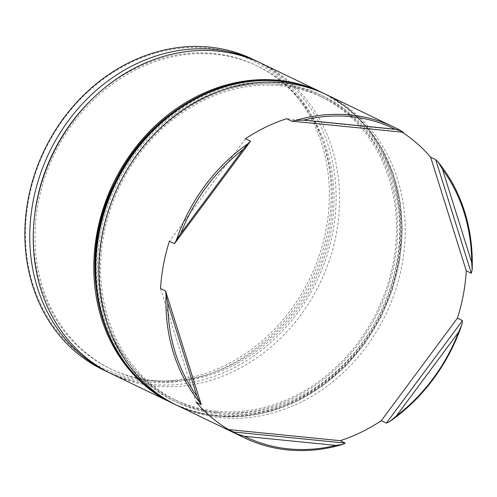 <?xml version="1.0" encoding="UTF-8"?>
<svg xmlns="http://www.w3.org/2000/svg" width="497" height="497" viewBox="0 0 497 497"><rect width="100%" height="100%" fill="white"/><g stroke="black" fill="none" stroke-linecap="round" stroke-linejoin="round"><path stroke-width="0.37" stroke-dasharray="2.48 1.86" d="M153.927 381.137A168.253 144.82 -64.3 0 1 111.564 369.296A168.253 144.82 -64.3 0 1 44.481 178.547A168.253 144.82 -64.3 0 1 215.108 54.229A168.253 144.82 -64.3 0 1 257.471 66.07A168.253 144.82 -64.3 0 1 324.547 256.825A168.253 144.82 -64.3 0 1 153.927 381.137M111.67 373.937A172.391 148.386 115.7 0 0 155.07 386.07A172.391 148.386 115.7 0 0 329.89 258.695A172.391 148.386 115.7 0 0 261.161 63.256M219.562 412.721A168.253 144.82 -64.3 0 1 177.199 400.88A168.253 144.82 -64.3 0 1 110.117 210.125A168.253 144.82 -64.3 0 1 280.737 85.813A168.253 144.82 -64.3 0 1 323.1 97.654A168.253 144.82 -64.3 0 1 390.182 288.403A168.253 144.82 -64.3 0 1 219.562 412.721M177.299 405.521A172.391 148.386 115.7 0 0 220.705 417.654A172.391 148.386 115.7 0 0 395.525 290.279A172.391 148.386 115.7 0 0 326.796 94.834M146.311 380.391A171.011 147.193 -64.3 0 1 28.658 199.44A171.011 147.193 -64.3 0 1 208.492 48.128A171.011 147.193 -64.3 0 1 326.144 229.08A171.011 147.193 -64.3 0 1 146.311 380.391M103.289 369.905A172.391 148.386 115.7 0 0 146.69 382.038A172.391 148.386 115.7 0 0 321.509 254.663A172.391 148.386 115.7 0 0 252.78 59.224M216.394 411.199A168.253 144.82 -64.3 0 1 174.031 399.358A168.253 144.82 -64.3 0 1 106.954 208.603A168.253 144.82 -64.3 0 1 277.575 84.291A168.253 144.82 -64.3 0 1 319.938 96.132A168.253 144.82 -64.3 0 1 387.02 286.881A168.253 144.82 -64.3 0 1 216.394 411.199M322.36 92.709A172.391 148.386 -64.3 0 1 390.338 288.229A172.391 148.386 -64.3 0 1 215.642 415.219A172.391 148.386 -64.3 0 1 172.869 403.384M91.367 99.829A168.253 144.82 -64.3 0 1 213.524 53.471A168.253 144.82 -64.3 0 1 255.887 65.312A168.253 144.82 -64.3 0 1 322.969 256.061A168.253 144.82 -64.3 0 1 152.343 380.379A168.253 144.82 -64.3 0 1 109.98 368.538A168.253 144.82 -64.3 0 1 34.299 218.438M259.415 62.429A172.391 148.386 -64.3 0 1 326.057 258.086A172.391 148.386 -64.3 0 1 151.591 384.398A172.391 148.386 -64.3 0 1 109.936 373.092M402.061 132.159A172.391 148.386 -64.3 0 0 398.358 129.854L403.421 132.289M245.493 138.738L169.402 241.244M398.358 129.854L286.626 118.721M160.543 288.583L196.185 402.228M280.991 84.471A169.632 146.006 115.7 0 0 102.606 234.565A169.632 146.006 115.7 0 0 219.307 414.057A169.632 146.006 115.7 0 0 397.693 263.969A169.632 146.006 115.7 0 0 280.991 84.471M323.628 93.318A172.391 148.386 -64.3 0 1 392.363 288.757A172.391 148.386 -64.3 0 1 217.543 416.132A172.391 148.386 -64.3 0 1 175.727 404.751L196.185 412.218L217.773 416.194L244.673 416.219L271.697 411.025L298.007 400.787L322.777 385.815L345.247 366.587L364.723 343.7L380.603 317.863L392.388 289.875L399.718 260.608L402.365 230.962L400.247 201.869L393.419 174.217L382.087 148.87L366.606 126.623L347.446 108.166L325.212 94.088M216.145 412.535A169.632 146.006 -64.3 0 1 99.443 233.043A169.632 146.006 -64.3 0 1 277.829 82.949A169.632 146.006 -64.3 0 1 394.531 262.447A169.632 146.006 -64.3 0 1 216.145 412.535M173.503 403.694A172.391 148.386 115.7 0 0 216.909 415.827A172.391 148.386 115.7 0 0 391.729 288.453A172.391 148.386 115.7 0 0 323 93.014M177.199 400.88L174.031 399.358M111.564 369.296L109.98 368.538M257.471 66.07L255.887 65.312M323.1 97.654L319.938 96.132"/><path stroke-width="0.75" d="M321.733 92.405L261.161 63.256A172.391 148.386 115.7 0 0 217.754 51.123A172.391 148.386 115.7 0 0 42.941 178.498A172.391 148.386 115.7 0 0 111.67 373.937L172.242 403.086A172.391 148.386 -64.3 0 1 103.506 207.64A172.391 148.386 -64.3 0 1 278.326 80.272A172.391 148.386 -64.3 0 1 321.733 92.405A172.391 148.386 -64.3 0 1 322.36 92.709M395.028 129.208A171.011 147.193 115.7 0 0 303.611 120.1L395.028 129.208L401.216 130.947L403.421 132.289L291.689 121.156L295.659 120.429A172.391 148.386 -64.3 0 1 350.447 114.969A172.391 148.386 -64.3 0 1 393.848 127.102L326.796 94.834A172.391 148.386 115.7 0 0 283.389 82.707A172.391 148.386 115.7 0 0 108.57 210.076A172.391 148.386 115.7 0 0 177.299 405.521L244.356 437.789A172.391 148.386 -64.3 0 1 236.988 433.937L233.522 431.986L345.253 443.119L340.19 440.684A172.391 148.386 -64.3 0 0 381.323 420.673L386.386 423.109L462.477 320.602L457.42 318.167A172.391 148.386 -64.3 0 0 466.279 270.822L471.336 273.257L435.695 159.618L430.638 157.182A172.391 148.386 -64.3 0 0 402.061 132.159M257.682 61.585L252.78 59.224A172.391 148.386 115.7 0 0 209.374 47.091A172.391 148.386 115.7 0 0 34.554 174.466A172.391 148.386 115.7 0 0 103.289 369.905L108.191 372.265A172.391 148.386 -64.3 0 1 39.456 176.826A172.391 148.386 -64.3 0 1 214.275 49.451A172.391 148.386 -64.3 0 1 257.682 61.585A172.391 148.386 -64.3 0 1 259.415 62.429M345.253 443.119L342.545 444.455A172.391 148.386 -64.3 0 1 287.763 449.915A172.391 148.386 -64.3 0 1 244.356 437.789M201.242 404.664L199.726 402.39A172.391 148.386 -64.3 0 1 166.054 295.032L165.6 291.018L201.242 404.664L196.185 402.228A172.391 148.386 -64.3 0 0 228.458 429.551L233.522 431.986M174.459 243.679L176.286 240.38A172.391 148.386 -64.3 0 1 248.171 143.534L250.556 141.173L174.459 243.679L169.402 241.244A172.391 148.386 -64.3 0 0 160.543 288.583L165.6 291.018M291.689 121.156L286.626 118.721A172.391 148.386 -64.3 0 0 245.493 138.738L250.556 141.173M172.869 403.384A172.391 148.386 -64.3 0 1 172.242 403.086M34.299 218.438A168.253 144.82 -64.3 0 1 91.367 99.829M109.936 373.092A172.391 148.386 -64.3 0 1 108.191 372.265M288.645 448.884A171.011 147.193 115.7 0 0 335.86 445.399L244.443 436.285A171.011 147.193 115.7 0 0 288.645 448.884M342.545 444.455L335.86 445.399M243.076 149.554A171.011 147.193 115.7 0 0 180.815 233.422L243.076 149.554L248.171 143.534M471.69 262.404A171.011 147.193 115.7 0 0 442.529 169.427L471.69 262.404L472.15 269.859L471.336 273.257M396.395 415.946A171.011 147.193 115.7 0 0 458.65 332.077L396.395 415.946L390.033 421.357L386.386 423.109M176.286 240.38L180.815 233.422M295.659 120.429L303.611 120.1M393.848 127.102A172.391 148.386 -64.3 0 1 401.216 130.947M435.695 159.618L438.478 162.494A172.391 148.386 -64.3 0 1 472.15 269.859M438.478 162.494L442.529 169.427M462.477 320.602L461.924 324.51A172.391 148.386 -64.3 0 1 390.033 421.357M461.924 324.51L458.65 332.077M244.443 436.285L236.988 433.937M167.781 303.089A171.011 147.193 115.7 0 0 196.942 396.072L167.781 303.089L166.054 295.032M199.726 402.39L196.942 396.072M466.279 270.822L430.638 157.182M381.323 420.673L457.42 318.167M228.458 429.551L340.19 440.684M173.503 403.694L175.727 404.751A172.391 148.386 -64.3 0 1 174.136 403.999A172.391 148.386 -64.3 0 1 105.407 208.554A172.391 148.386 -64.3 0 1 280.227 81.185A172.391 148.386 -64.3 0 1 323.628 93.318L323 93.014A172.391 148.386 115.7 0 0 279.594 80.881A172.391 148.386 115.7 0 0 104.774 208.249A172.391 148.386 115.7 0 0 173.503 403.694C100.096 371.048 72.115 264.174 115.13 181.927C146.497 116.41 216.114 73.463 279.364 80.812C294.733 82.359 309.277 86.428 323 93.014M325.212 94.088L323.628 93.318"/></g></svg>
